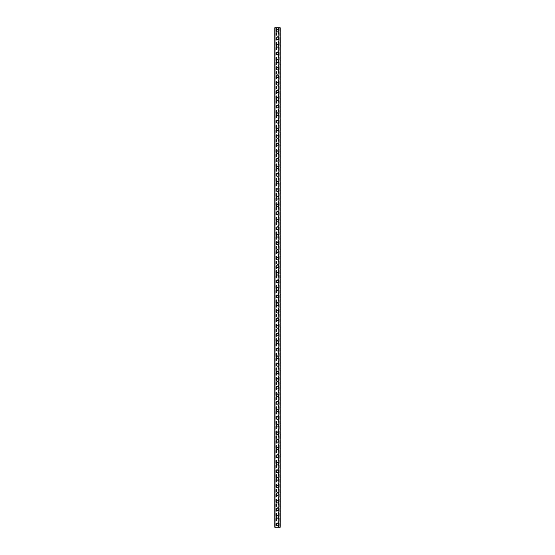 <?xml version="1.0" encoding="UTF-8"?>
<svg xmlns="http://www.w3.org/2000/svg" width="555" height="555" viewBox="0 0 555 555"><rect width="100%" height="100%" fill="white"/><g stroke="black" fill="none" stroke-linecap="round" stroke-linejoin="round"><path stroke-width="0.42" stroke-dasharray="2.77 2.08" d="M278.353 524.399A0.853 0.853 0 0 0 277.5 523.545A0.853 0.853 0 0 0 276.647 524.399A0.853 0.853 0 0 0 277.5 525.259A0.853 0.853 0 0 0 278.353 524.399A0.853 0.853 0 0 0 277.5 523.545A0.853 0.853 0 0 0 276.647 524.399A0.853 0.853 0 0 0 277.5 525.259A0.853 0.853 0 0 0 278.353 524.399M276.168 524.399A1.332 1.332 0 0 1 277.5 523.074A1.332 1.332 0 0 1 278.832 524.399A1.332 1.332 0 0 0 277.5 523.074A1.332 1.332 0 0 0 276.168 524.399A1.332 1.332 0 0 0 277.5 525.731A1.332 1.332 0 0 0 278.832 524.399A1.332 1.332 0 0 0 277.5 523.074A1.332 1.332 0 0 0 276.168 524.399A1.332 1.332 0 0 0 277.5 525.731A1.332 1.332 0 0 0 278.832 524.399A1.332 1.332 0 0 1 277.5 525.731A1.332 1.332 0 0 1 276.168 524.399M278.353 516.802A0.853 0.853 0 0 0 277.5 515.949A0.853 0.853 0 0 0 276.647 516.802A0.853 0.853 0 0 0 277.5 517.655A0.853 0.853 0 0 0 278.353 516.802A0.853 0.853 0 0 0 277.5 515.949A0.853 0.853 0 0 0 276.647 516.802A0.853 0.853 0 0 0 277.5 517.655A0.853 0.853 0 0 0 278.353 516.802M276.168 516.802A1.332 1.332 0 0 1 277.5 515.477A1.332 1.332 0 0 1 278.832 516.802A1.332 1.332 0 0 0 277.5 515.477A1.332 1.332 0 0 0 276.168 516.802A1.332 1.332 0 0 0 277.5 518.134A1.332 1.332 0 0 0 278.832 516.802A1.332 1.332 0 0 0 277.5 515.477A1.332 1.332 0 0 0 276.168 516.802A1.332 1.332 0 0 0 277.5 518.134A1.332 1.332 0 0 0 278.832 516.802A1.332 1.332 0 0 1 277.5 518.134A1.332 1.332 0 0 1 276.168 516.802M278.353 509.206A0.853 0.853 0 0 0 277.5 508.352A0.853 0.853 0 0 0 276.647 509.206A0.853 0.853 0 0 0 277.5 510.059A0.853 0.853 0 0 0 278.353 509.206A0.853 0.853 0 0 0 277.5 508.352A0.853 0.853 0 0 0 276.647 509.206A0.853 0.853 0 0 0 277.5 510.059A0.853 0.853 0 0 0 278.353 509.206M276.168 509.206A1.332 1.332 0 0 1 277.5 507.881A1.332 1.332 0 0 1 278.832 509.206A1.332 1.332 0 0 0 277.5 507.881A1.332 1.332 0 0 0 276.168 509.206A1.332 1.332 0 0 0 277.5 510.538A1.332 1.332 0 0 0 278.832 509.206A1.332 1.332 0 0 0 277.5 507.881A1.332 1.332 0 0 0 276.168 509.206A1.332 1.332 0 0 0 277.5 510.538A1.332 1.332 0 0 0 278.832 509.206A1.332 1.332 0 0 1 277.5 510.538A1.332 1.332 0 0 1 276.168 509.206M278.353 501.609A0.853 0.853 0 0 0 277.5 500.756A0.853 0.853 0 0 0 276.647 501.609A0.853 0.853 0 0 0 277.5 502.462A0.853 0.853 0 0 0 278.353 501.609A0.853 0.853 0 0 0 277.5 500.756A0.853 0.853 0 0 0 276.647 501.609A0.853 0.853 0 0 0 277.5 502.462A0.853 0.853 0 0 0 278.353 501.609M276.168 501.609A1.332 1.332 0 0 1 277.5 500.284A1.332 1.332 0 0 1 278.832 501.609A1.332 1.332 0 0 0 277.5 500.284A1.332 1.332 0 0 0 276.168 501.609A1.332 1.332 0 0 0 277.5 502.941A1.332 1.332 0 0 0 278.832 501.609A1.332 1.332 0 0 0 277.5 500.284A1.332 1.332 0 0 0 276.168 501.609A1.332 1.332 0 0 0 277.5 502.941A1.332 1.332 0 0 0 278.832 501.609A1.332 1.332 0 0 1 277.5 502.941A1.332 1.332 0 0 1 276.168 501.609M278.353 494.012A0.853 0.853 0 0 0 277.5 493.159A0.853 0.853 0 0 0 276.647 494.012A0.853 0.853 0 0 0 277.5 494.866A0.853 0.853 0 0 0 278.353 494.012A0.853 0.853 0 0 0 277.5 493.159A0.853 0.853 0 0 0 276.647 494.012A0.853 0.853 0 0 0 277.5 494.866A0.853 0.853 0 0 0 278.353 494.012M276.168 494.012A1.332 1.332 0 0 1 277.5 492.68A1.332 1.332 0 0 1 278.832 494.012A1.332 1.332 0 0 0 277.5 492.68A1.332 1.332 0 0 0 276.168 494.012A1.332 1.332 0 0 0 277.5 495.344A1.332 1.332 0 0 0 278.832 494.012A1.332 1.332 0 0 0 277.5 492.68A1.332 1.332 0 0 0 276.168 494.012A1.332 1.332 0 0 0 277.5 495.344A1.332 1.332 0 0 0 278.832 494.012A1.332 1.332 0 0 1 277.5 495.344A1.332 1.332 0 0 1 276.168 494.012M278.353 486.416A0.853 0.853 0 0 0 277.5 485.563A0.853 0.853 0 0 0 276.647 486.416A0.853 0.853 0 0 0 277.5 487.269A0.853 0.853 0 0 0 278.353 486.416A0.853 0.853 0 0 0 277.5 485.563A0.853 0.853 0 0 0 276.647 486.416A0.853 0.853 0 0 0 277.5 487.269A0.853 0.853 0 0 0 278.353 486.416M276.168 486.416A1.332 1.332 0 0 1 277.5 485.084A1.332 1.332 0 0 1 278.832 486.416A1.332 1.332 0 0 0 277.5 485.084A1.332 1.332 0 0 0 276.168 486.416A1.332 1.332 0 0 0 277.5 487.748A1.332 1.332 0 0 0 278.832 486.416A1.332 1.332 0 0 0 277.5 485.084A1.332 1.332 0 0 0 276.168 486.416A1.332 1.332 0 0 0 277.5 487.748A1.332 1.332 0 0 0 278.832 486.416A1.332 1.332 0 0 1 277.5 487.748A1.332 1.332 0 0 1 276.168 486.416M278.353 478.819A0.853 0.853 0 0 0 277.5 477.966A0.853 0.853 0 0 0 276.647 478.819A0.853 0.853 0 0 0 277.5 479.673A0.853 0.853 0 0 0 278.353 478.819A0.853 0.853 0 0 0 277.5 477.966A0.853 0.853 0 0 0 276.647 478.819A0.853 0.853 0 0 0 277.5 479.673A0.853 0.853 0 0 0 278.353 478.819M276.168 478.819A1.332 1.332 0 0 1 277.5 477.487A1.332 1.332 0 0 1 278.832 478.819A1.332 1.332 0 0 0 277.5 477.487A1.332 1.332 0 0 0 276.168 478.819A1.332 1.332 0 0 0 277.5 480.151A1.332 1.332 0 0 0 278.832 478.819A1.332 1.332 0 0 0 277.5 477.487A1.332 1.332 0 0 0 276.168 478.819A1.332 1.332 0 0 0 277.5 480.151A1.332 1.332 0 0 0 278.832 478.819A1.332 1.332 0 0 1 277.5 480.151A1.332 1.332 0 0 1 276.168 478.819M278.353 471.223A0.853 0.853 0 0 0 277.5 470.369A0.853 0.853 0 0 0 276.647 471.223A0.853 0.853 0 0 0 277.5 472.076A0.853 0.853 0 0 0 278.353 471.223A0.853 0.853 0 0 0 277.5 470.369A0.853 0.853 0 0 0 276.647 471.223A0.853 0.853 0 0 0 277.5 472.076A0.853 0.853 0 0 0 278.353 471.223M276.168 471.223A1.332 1.332 0 0 1 277.5 469.891A1.332 1.332 0 0 1 278.832 471.223A1.332 1.332 0 0 0 277.5 469.891A1.332 1.332 0 0 0 276.168 471.223A1.332 1.332 0 0 0 277.5 472.555A1.332 1.332 0 0 0 278.832 471.223A1.332 1.332 0 0 0 277.5 469.891A1.332 1.332 0 0 0 276.168 471.223A1.332 1.332 0 0 0 277.5 472.555A1.332 1.332 0 0 0 278.832 471.223A1.332 1.332 0 0 1 277.5 472.555A1.332 1.332 0 0 1 276.168 471.223M278.353 463.626A0.853 0.853 0 0 0 277.5 462.773A0.853 0.853 0 0 0 276.647 463.626A0.853 0.853 0 0 0 277.5 464.479A0.853 0.853 0 0 0 278.353 463.626A0.853 0.853 0 0 0 277.5 462.773A0.853 0.853 0 0 0 276.647 463.626A0.853 0.853 0 0 0 277.5 464.479A0.853 0.853 0 0 0 278.353 463.626M276.168 463.626A1.332 1.332 0 0 1 277.5 462.294A1.332 1.332 0 0 1 278.832 463.626A1.332 1.332 0 0 0 277.5 462.294A1.332 1.332 0 0 0 276.168 463.626A1.332 1.332 0 0 0 277.5 464.958A1.332 1.332 0 0 0 278.832 463.626A1.332 1.332 0 0 0 277.5 462.294A1.332 1.332 0 0 0 276.168 463.626A1.332 1.332 0 0 0 277.5 464.958A1.332 1.332 0 0 0 278.832 463.626A1.332 1.332 0 0 1 277.5 464.958A1.332 1.332 0 0 1 276.168 463.626M278.353 456.03A0.853 0.853 0 0 0 277.5 455.176A0.853 0.853 0 0 0 276.647 456.03A0.853 0.853 0 0 0 277.5 456.883A0.853 0.853 0 0 0 278.353 456.03A0.853 0.853 0 0 0 277.5 455.176A0.853 0.853 0 0 0 276.647 456.03A0.853 0.853 0 0 0 277.5 456.883A0.853 0.853 0 0 0 278.353 456.03M276.168 456.03A1.332 1.332 0 0 1 277.5 454.698A1.332 1.332 0 0 1 278.832 456.03A1.332 1.332 0 0 0 277.5 454.698A1.332 1.332 0 0 0 276.168 456.03A1.332 1.332 0 0 0 277.5 457.355A1.332 1.332 0 0 0 278.832 456.03A1.332 1.332 0 0 0 277.5 454.698A1.332 1.332 0 0 0 276.168 456.03A1.332 1.332 0 0 0 277.5 457.355A1.332 1.332 0 0 0 278.832 456.03A1.332 1.332 0 0 1 277.5 457.355A1.332 1.332 0 0 1 276.168 456.03M278.353 448.433A0.853 0.853 0 0 0 277.5 447.58A0.853 0.853 0 0 0 276.647 448.433A0.853 0.853 0 0 0 277.5 449.286A0.853 0.853 0 0 0 278.353 448.433A0.853 0.853 0 0 0 277.5 447.58A0.853 0.853 0 0 0 276.647 448.433A0.853 0.853 0 0 0 277.5 449.286A0.853 0.853 0 0 0 278.353 448.433M276.168 448.433A1.332 1.332 0 0 1 277.5 447.101A1.332 1.332 0 0 1 278.832 448.433A1.332 1.332 0 0 0 277.5 447.101A1.332 1.332 0 0 0 276.168 448.433A1.332 1.332 0 0 0 277.5 449.758A1.332 1.332 0 0 0 278.832 448.433A1.332 1.332 0 0 0 277.5 447.101A1.332 1.332 0 0 0 276.168 448.433A1.332 1.332 0 0 0 277.5 449.758A1.332 1.332 0 0 0 278.832 448.433A1.332 1.332 0 0 1 277.5 449.758A1.332 1.332 0 0 1 276.168 448.433M278.353 440.837A0.853 0.853 0 0 0 277.5 439.983A0.853 0.853 0 0 0 276.647 440.837A0.853 0.853 0 0 0 277.5 441.69A0.853 0.853 0 0 0 278.353 440.837A0.853 0.853 0 0 0 277.5 439.983A0.853 0.853 0 0 0 276.647 440.837A0.853 0.853 0 0 0 277.5 441.69A0.853 0.853 0 0 0 278.353 440.837M276.168 440.837A1.332 1.332 0 0 1 277.5 439.504A1.332 1.332 0 0 1 278.832 440.837A1.332 1.332 0 0 0 277.5 439.504A1.332 1.332 0 0 0 276.168 440.837A1.332 1.332 0 0 0 277.5 442.162A1.332 1.332 0 0 0 278.832 440.837A1.332 1.332 0 0 0 277.5 439.504A1.332 1.332 0 0 0 276.168 440.837A1.332 1.332 0 0 0 277.5 442.162A1.332 1.332 0 0 0 278.832 440.837A1.332 1.332 0 0 1 277.5 442.162A1.332 1.332 0 0 1 276.168 440.837M278.353 433.24A0.853 0.853 0 0 0 277.5 432.38A0.853 0.853 0 0 0 276.647 433.24A0.853 0.853 0 0 0 277.5 434.093A0.853 0.853 0 0 0 278.353 433.24A0.853 0.853 0 0 0 277.5 432.38A0.853 0.853 0 0 0 276.647 433.24A0.853 0.853 0 0 0 277.5 434.093A0.853 0.853 0 0 0 278.353 433.24M276.168 433.24A1.332 1.332 0 0 1 277.5 431.908A1.332 1.332 0 0 1 278.832 433.24A1.332 1.332 0 0 0 277.5 431.908A1.332 1.332 0 0 0 276.168 433.24A1.332 1.332 0 0 0 277.5 434.565A1.332 1.332 0 0 0 278.832 433.24A1.332 1.332 0 0 0 277.5 431.908A1.332 1.332 0 0 0 276.168 433.24A1.332 1.332 0 0 0 277.5 434.565A1.332 1.332 0 0 0 278.832 433.24A1.332 1.332 0 0 1 277.5 434.565A1.332 1.332 0 0 1 276.168 433.24M278.353 425.643A0.853 0.853 0 0 0 277.5 424.783A0.853 0.853 0 0 0 276.647 425.643A0.853 0.853 0 0 0 277.5 426.497A0.853 0.853 0 0 0 278.353 425.643A0.853 0.853 0 0 0 277.5 424.783A0.853 0.853 0 0 0 276.647 425.643A0.853 0.853 0 0 0 277.5 426.497A0.853 0.853 0 0 0 278.353 425.643M276.168 425.643A1.332 1.332 0 0 1 277.5 424.311A1.332 1.332 0 0 1 278.832 425.643A1.332 1.332 0 0 0 277.5 424.311A1.332 1.332 0 0 0 276.168 425.643A1.332 1.332 0 0 0 277.5 426.968A1.332 1.332 0 0 0 278.832 425.643A1.332 1.332 0 0 0 277.5 424.311A1.332 1.332 0 0 0 276.168 425.643A1.332 1.332 0 0 0 277.5 426.968A1.332 1.332 0 0 0 278.832 425.643A1.332 1.332 0 0 1 277.5 426.968A1.332 1.332 0 0 1 276.168 425.643M278.353 418.047A0.853 0.853 0 0 0 277.5 417.187A0.853 0.853 0 0 0 276.647 418.047A0.853 0.853 0 0 0 277.5 418.9A0.853 0.853 0 0 0 278.353 418.047A0.853 0.853 0 0 0 277.5 417.187A0.853 0.853 0 0 0 276.647 418.047A0.853 0.853 0 0 0 277.5 418.9A0.853 0.853 0 0 0 278.353 418.047M276.168 418.047A1.332 1.332 0 0 1 277.5 416.715A1.332 1.332 0 0 1 278.832 418.047A1.332 1.332 0 0 0 277.5 416.715A1.332 1.332 0 0 0 276.168 418.047A1.332 1.332 0 0 0 277.5 419.372A1.332 1.332 0 0 0 278.832 418.047A1.332 1.332 0 0 0 277.5 416.715A1.332 1.332 0 0 0 276.168 418.047A1.332 1.332 0 0 0 277.5 419.372A1.332 1.332 0 0 0 278.832 418.047A1.332 1.332 0 0 1 277.5 419.372A1.332 1.332 0 0 1 276.168 418.047M278.353 410.443A0.853 0.853 0 0 0 277.5 409.59A0.853 0.853 0 0 0 276.647 410.443A0.853 0.853 0 0 0 277.5 411.304A0.853 0.853 0 0 0 278.353 410.443A0.853 0.853 0 0 0 277.5 409.59A0.853 0.853 0 0 0 276.647 410.443A0.853 0.853 0 0 0 277.5 411.304A0.853 0.853 0 0 0 278.353 410.443M276.168 410.443A1.332 1.332 0 0 1 277.5 409.118A1.332 1.332 0 0 1 278.832 410.443A1.332 1.332 0 0 0 277.5 409.118A1.332 1.332 0 0 0 276.168 410.443A1.332 1.332 0 0 0 277.5 411.775A1.332 1.332 0 0 0 278.832 410.443A1.332 1.332 0 0 0 277.5 409.118A1.332 1.332 0 0 0 276.168 410.443A1.332 1.332 0 0 0 277.5 411.775A1.332 1.332 0 0 0 278.832 410.443A1.332 1.332 0 0 1 277.5 411.775A1.332 1.332 0 0 1 276.168 410.443M278.353 402.847A0.853 0.853 0 0 0 277.5 401.993A0.853 0.853 0 0 0 276.647 402.847A0.853 0.853 0 0 0 277.5 403.707A0.853 0.853 0 0 0 278.353 402.847A0.853 0.853 0 0 0 277.5 401.993A0.853 0.853 0 0 0 276.647 402.847A0.853 0.853 0 0 0 277.5 403.707A0.853 0.853 0 0 0 278.353 402.847M276.168 402.847A1.332 1.332 0 0 1 277.5 401.522A1.332 1.332 0 0 1 278.832 402.847A1.332 1.332 0 0 0 277.5 401.522A1.332 1.332 0 0 0 276.168 402.847A1.332 1.332 0 0 0 277.5 404.179A1.332 1.332 0 0 0 278.832 402.847A1.332 1.332 0 0 0 277.5 401.522A1.332 1.332 0 0 0 276.168 402.847A1.332 1.332 0 0 0 277.5 404.179A1.332 1.332 0 0 0 278.832 402.847A1.332 1.332 0 0 1 277.5 404.179A1.332 1.332 0 0 1 276.168 402.847M278.353 395.25A0.853 0.853 0 0 0 277.5 394.397A0.853 0.853 0 0 0 276.647 395.25A0.853 0.853 0 0 0 277.5 396.11A0.853 0.853 0 0 0 278.353 395.25A0.853 0.853 0 0 0 277.5 394.397A0.853 0.853 0 0 0 276.647 395.25A0.853 0.853 0 0 0 277.5 396.11A0.853 0.853 0 0 0 278.353 395.25M276.168 395.25A1.332 1.332 0 0 1 277.5 393.925A1.332 1.332 0 0 1 278.832 395.25A1.332 1.332 0 0 0 277.5 393.925A1.332 1.332 0 0 0 276.168 395.25A1.332 1.332 0 0 0 277.5 396.582A1.332 1.332 0 0 0 278.832 395.25A1.332 1.332 0 0 0 277.5 393.925A1.332 1.332 0 0 0 276.168 395.25A1.332 1.332 0 0 0 277.5 396.582A1.332 1.332 0 0 0 278.832 395.25A1.332 1.332 0 0 1 277.5 396.582A1.332 1.332 0 0 1 276.168 395.25M278.353 387.654A0.853 0.853 0 0 0 277.5 386.8A0.853 0.853 0 0 0 276.647 387.654A0.853 0.853 0 0 0 277.5 388.514A0.853 0.853 0 0 0 278.353 387.654A0.853 0.853 0 0 0 277.5 386.8A0.853 0.853 0 0 0 276.647 387.654A0.853 0.853 0 0 0 277.5 388.514A0.853 0.853 0 0 0 278.353 387.654M276.168 387.654A1.332 1.332 0 0 1 277.5 386.329A1.332 1.332 0 0 1 278.832 387.654A1.332 1.332 0 0 0 277.5 386.329A1.332 1.332 0 0 0 276.168 387.654A1.332 1.332 0 0 0 277.5 388.986A1.332 1.332 0 0 0 278.832 387.654A1.332 1.332 0 0 0 277.5 386.329A1.332 1.332 0 0 0 276.168 387.654A1.332 1.332 0 0 0 277.5 388.986A1.332 1.332 0 0 0 278.832 387.654A1.332 1.332 0 0 1 277.5 388.986A1.332 1.332 0 0 1 276.168 387.654M278.353 380.057A0.853 0.853 0 0 0 277.5 379.204A0.853 0.853 0 0 0 276.647 380.057A0.853 0.853 0 0 0 277.5 380.91A0.853 0.853 0 0 0 278.353 380.057A0.853 0.853 0 0 0 277.5 379.204A0.853 0.853 0 0 0 276.647 380.057A0.853 0.853 0 0 0 277.5 380.91A0.853 0.853 0 0 0 278.353 380.057M276.168 380.057A1.332 1.332 0 0 1 277.5 378.732A1.332 1.332 0 0 1 278.832 380.057A1.332 1.332 0 0 0 277.5 378.732A1.332 1.332 0 0 0 276.168 380.057A1.332 1.332 0 0 0 277.5 381.389A1.332 1.332 0 0 0 278.832 380.057A1.332 1.332 0 0 0 277.5 378.732A1.332 1.332 0 0 0 276.168 380.057A1.332 1.332 0 0 0 277.5 381.389A1.332 1.332 0 0 0 278.832 380.057A1.332 1.332 0 0 1 277.5 381.389A1.332 1.332 0 0 1 276.168 380.057M278.353 372.46A0.853 0.853 0 0 0 277.5 371.607A0.853 0.853 0 0 0 276.647 372.46A0.853 0.853 0 0 0 277.5 373.314A0.853 0.853 0 0 0 278.353 372.46A0.853 0.853 0 0 0 277.5 371.607A0.853 0.853 0 0 0 276.647 372.46A0.853 0.853 0 0 0 277.5 373.314A0.853 0.853 0 0 0 278.353 372.46M276.168 372.46A1.332 1.332 0 0 1 277.5 371.135A1.332 1.332 0 0 1 278.832 372.46A1.332 1.332 0 0 0 277.5 371.135A1.332 1.332 0 0 0 276.168 372.46A1.332 1.332 0 0 0 277.5 373.792A1.332 1.332 0 0 0 278.832 372.46A1.332 1.332 0 0 0 277.5 371.135A1.332 1.332 0 0 0 276.168 372.46A1.332 1.332 0 0 0 277.5 373.792A1.332 1.332 0 0 0 278.832 372.46A1.332 1.332 0 0 1 277.5 373.792A1.332 1.332 0 0 1 276.168 372.46M278.353 364.864A0.853 0.853 0 0 0 277.5 364.011A0.853 0.853 0 0 0 276.647 364.864A0.853 0.853 0 0 0 277.5 365.717A0.853 0.853 0 0 0 278.353 364.864A0.853 0.853 0 0 0 277.5 364.011A0.853 0.853 0 0 0 276.647 364.864A0.853 0.853 0 0 0 277.5 365.717A0.853 0.853 0 0 0 278.353 364.864M276.168 364.864A1.332 1.332 0 0 1 277.5 363.539A1.332 1.332 0 0 1 278.832 364.864A1.332 1.332 0 0 0 277.5 363.539A1.332 1.332 0 0 0 276.168 364.864A1.332 1.332 0 0 0 277.5 366.196A1.332 1.332 0 0 0 278.832 364.864A1.332 1.332 0 0 0 277.5 363.539A1.332 1.332 0 0 0 276.168 364.864A1.332 1.332 0 0 0 277.5 366.196A1.332 1.332 0 0 0 278.832 364.864A1.332 1.332 0 0 1 277.5 366.196A1.332 1.332 0 0 1 276.168 364.864M278.353 357.267A0.853 0.853 0 0 0 277.5 356.414A0.853 0.853 0 0 0 276.647 357.267A0.853 0.853 0 0 0 277.5 358.121A0.853 0.853 0 0 0 278.353 357.267A0.853 0.853 0 0 0 277.5 356.414A0.853 0.853 0 0 0 276.647 357.267A0.853 0.853 0 0 0 277.5 358.121A0.853 0.853 0 0 0 278.353 357.267M276.168 357.267A1.332 1.332 0 0 1 277.5 355.935A1.332 1.332 0 0 1 278.832 357.267A1.332 1.332 0 0 0 277.5 355.935A1.332 1.332 0 0 0 276.168 357.267A1.332 1.332 0 0 0 277.5 358.599A1.332 1.332 0 0 0 278.832 357.267A1.332 1.332 0 0 0 277.5 355.935A1.332 1.332 0 0 0 276.168 357.267A1.332 1.332 0 0 0 277.5 358.599A1.332 1.332 0 0 0 278.832 357.267A1.332 1.332 0 0 1 277.5 358.599A1.332 1.332 0 0 1 276.168 357.267M278.353 349.671A0.853 0.853 0 0 0 277.5 348.817A0.853 0.853 0 0 0 276.647 349.671A0.853 0.853 0 0 0 277.5 350.524A0.853 0.853 0 0 0 278.353 349.671A0.853 0.853 0 0 0 277.5 348.817A0.853 0.853 0 0 0 276.647 349.671A0.853 0.853 0 0 0 277.5 350.524A0.853 0.853 0 0 0 278.353 349.671M276.168 349.671A1.332 1.332 0 0 1 277.5 348.339A1.332 1.332 0 0 1 278.832 349.671A1.332 1.332 0 0 0 277.5 348.339A1.332 1.332 0 0 0 276.168 349.671A1.332 1.332 0 0 0 277.5 351.003A1.332 1.332 0 0 0 278.832 349.671A1.332 1.332 0 0 0 277.5 348.339A1.332 1.332 0 0 0 276.168 349.671A1.332 1.332 0 0 0 277.5 351.003A1.332 1.332 0 0 0 278.832 349.671A1.332 1.332 0 0 1 277.5 351.003A1.332 1.332 0 0 1 276.168 349.671M278.353 342.074A0.853 0.853 0 0 0 277.5 341.221A0.853 0.853 0 0 0 276.647 342.074A0.853 0.853 0 0 0 277.5 342.928A0.853 0.853 0 0 0 278.353 342.074A0.853 0.853 0 0 0 277.5 341.221A0.853 0.853 0 0 0 276.647 342.074A0.853 0.853 0 0 0 277.5 342.928A0.853 0.853 0 0 0 278.353 342.074M276.168 342.074A1.332 1.332 0 0 1 277.5 340.742A1.332 1.332 0 0 1 278.832 342.074A1.332 1.332 0 0 0 277.5 340.742A1.332 1.332 0 0 0 276.168 342.074A1.332 1.332 0 0 0 277.5 343.406A1.332 1.332 0 0 0 278.832 342.074A1.332 1.332 0 0 0 277.5 340.742A1.332 1.332 0 0 0 276.168 342.074A1.332 1.332 0 0 0 277.5 343.406A1.332 1.332 0 0 0 278.832 342.074A1.332 1.332 0 0 1 277.5 343.406A1.332 1.332 0 0 1 276.168 342.074M278.353 334.478A0.853 0.853 0 0 0 277.5 333.624A0.853 0.853 0 0 0 276.647 334.478A0.853 0.853 0 0 0 277.5 335.331A0.853 0.853 0 0 0 278.353 334.478A0.853 0.853 0 0 0 277.5 333.624A0.853 0.853 0 0 0 276.647 334.478A0.853 0.853 0 0 0 277.5 335.331A0.853 0.853 0 0 0 278.353 334.478M276.168 334.478A1.332 1.332 0 0 1 277.5 333.146A1.332 1.332 0 0 1 278.832 334.478A1.332 1.332 0 0 0 277.5 333.146A1.332 1.332 0 0 0 276.168 334.478A1.332 1.332 0 0 0 277.5 335.81A1.332 1.332 0 0 0 278.832 334.478A1.332 1.332 0 0 0 277.5 333.146A1.332 1.332 0 0 0 276.168 334.478A1.332 1.332 0 0 0 277.5 335.81A1.332 1.332 0 0 0 278.832 334.478A1.332 1.332 0 0 1 277.5 335.81A1.332 1.332 0 0 1 276.168 334.478M278.353 326.881A0.853 0.853 0 0 0 277.5 326.028A0.853 0.853 0 0 0 276.647 326.881A0.853 0.853 0 0 0 277.5 327.734A0.853 0.853 0 0 0 278.353 326.881A0.853 0.853 0 0 0 277.5 326.028A0.853 0.853 0 0 0 276.647 326.881A0.853 0.853 0 0 0 277.5 327.734A0.853 0.853 0 0 0 278.353 326.881M276.168 326.881A1.332 1.332 0 0 1 277.5 325.549A1.332 1.332 0 0 1 278.832 326.881A1.332 1.332 0 0 0 277.5 325.549A1.332 1.332 0 0 0 276.168 326.881A1.332 1.332 0 0 0 277.5 328.213A1.332 1.332 0 0 0 278.832 326.881A1.332 1.332 0 0 0 277.5 325.549A1.332 1.332 0 0 0 276.168 326.881A1.332 1.332 0 0 0 277.5 328.213A1.332 1.332 0 0 0 278.832 326.881A1.332 1.332 0 0 1 277.5 328.213A1.332 1.332 0 0 1 276.168 326.881M278.353 319.285A0.853 0.853 0 0 0 277.5 318.431A0.853 0.853 0 0 0 276.647 319.285A0.853 0.853 0 0 0 277.5 320.138A0.853 0.853 0 0 0 278.353 319.285A0.853 0.853 0 0 0 277.5 318.431A0.853 0.853 0 0 0 276.647 319.285A0.853 0.853 0 0 0 277.5 320.138A0.853 0.853 0 0 0 278.353 319.285M276.168 319.285A1.332 1.332 0 0 1 277.5 317.953A1.332 1.332 0 0 1 278.832 319.285A1.332 1.332 0 0 0 277.5 317.953A1.332 1.332 0 0 0 276.168 319.285A1.332 1.332 0 0 0 277.5 320.61A1.332 1.332 0 0 0 278.832 319.285A1.332 1.332 0 0 0 277.5 317.953A1.332 1.332 0 0 0 276.168 319.285A1.332 1.332 0 0 0 277.5 320.61A1.332 1.332 0 0 0 278.832 319.285A1.332 1.332 0 0 1 277.5 320.61A1.332 1.332 0 0 1 276.168 319.285M278.353 311.688A0.853 0.853 0 0 0 277.5 310.835A0.853 0.853 0 0 0 276.647 311.688A0.853 0.853 0 0 0 277.5 312.541A0.853 0.853 0 0 0 278.353 311.688A0.853 0.853 0 0 0 277.5 310.835A0.853 0.853 0 0 0 276.647 311.688A0.853 0.853 0 0 0 277.5 312.541A0.853 0.853 0 0 0 278.353 311.688M276.168 311.688A1.332 1.332 0 0 1 277.5 310.356A1.332 1.332 0 0 1 278.832 311.688A1.332 1.332 0 0 0 277.5 310.356A1.332 1.332 0 0 0 276.168 311.688A1.332 1.332 0 0 0 277.5 313.013A1.332 1.332 0 0 0 278.832 311.688A1.332 1.332 0 0 0 277.5 310.356A1.332 1.332 0 0 0 276.168 311.688A1.332 1.332 0 0 0 277.5 313.013A1.332 1.332 0 0 0 278.832 311.688A1.332 1.332 0 0 1 277.5 313.013A1.332 1.332 0 0 1 276.168 311.688M278.353 304.091A0.853 0.853 0 0 0 277.5 303.238A0.853 0.853 0 0 0 276.647 304.091A0.853 0.853 0 0 0 277.5 304.945A0.853 0.853 0 0 0 278.353 304.091A0.853 0.853 0 0 0 277.5 303.238A0.853 0.853 0 0 0 276.647 304.091A0.853 0.853 0 0 0 277.5 304.945A0.853 0.853 0 0 0 278.353 304.091M276.168 304.091A1.332 1.332 0 0 1 277.5 302.759A1.332 1.332 0 0 1 278.832 304.091A1.332 1.332 0 0 0 277.5 302.759A1.332 1.332 0 0 0 276.168 304.091A1.332 1.332 0 0 0 277.5 305.416A1.332 1.332 0 0 0 278.832 304.091A1.332 1.332 0 0 0 277.5 302.759A1.332 1.332 0 0 0 276.168 304.091A1.332 1.332 0 0 0 277.5 305.416A1.332 1.332 0 0 0 278.832 304.091A1.332 1.332 0 0 1 277.5 305.416A1.332 1.332 0 0 1 276.168 304.091M278.353 296.495A0.853 0.853 0 0 0 277.5 295.635A0.853 0.853 0 0 0 276.647 296.495A0.853 0.853 0 0 0 277.5 297.348A0.853 0.853 0 0 0 278.353 296.495A0.853 0.853 0 0 0 277.5 295.635A0.853 0.853 0 0 0 276.647 296.495A0.853 0.853 0 0 0 277.5 297.348A0.853 0.853 0 0 0 278.353 296.495M276.168 296.495A1.332 1.332 0 0 1 277.5 295.163A1.332 1.332 0 0 1 278.832 296.495A1.332 1.332 0 0 0 277.5 295.163A1.332 1.332 0 0 0 276.168 296.495A1.332 1.332 0 0 0 277.5 297.82A1.332 1.332 0 0 0 278.832 296.495A1.332 1.332 0 0 0 277.5 295.163A1.332 1.332 0 0 0 276.168 296.495A1.332 1.332 0 0 0 277.5 297.82A1.332 1.332 0 0 0 278.832 296.495A1.332 1.332 0 0 1 277.5 297.82A1.332 1.332 0 0 1 276.168 296.495M278.353 288.898A0.853 0.853 0 0 0 277.5 288.038A0.853 0.853 0 0 0 276.647 288.898A0.853 0.853 0 0 0 277.5 289.752A0.853 0.853 0 0 0 278.353 288.898A0.853 0.853 0 0 0 277.5 288.038A0.853 0.853 0 0 0 276.647 288.898A0.853 0.853 0 0 0 277.5 289.752A0.853 0.853 0 0 0 278.353 288.898M276.168 288.898A1.332 1.332 0 0 1 277.5 287.566A1.332 1.332 0 0 1 278.832 288.898A1.332 1.332 0 0 0 277.5 287.566A1.332 1.332 0 0 0 276.168 288.898A1.332 1.332 0 0 0 277.5 290.223A1.332 1.332 0 0 0 278.832 288.898A1.332 1.332 0 0 0 277.5 287.566A1.332 1.332 0 0 0 276.168 288.898A1.332 1.332 0 0 0 277.5 290.223A1.332 1.332 0 0 0 278.832 288.898A1.332 1.332 0 0 1 277.5 290.223A1.332 1.332 0 0 1 276.168 288.898M278.353 281.302A0.853 0.853 0 0 0 277.5 280.442A0.853 0.853 0 0 0 276.647 281.302A0.853 0.853 0 0 0 277.5 282.155A0.853 0.853 0 0 0 278.353 281.302A0.853 0.853 0 0 0 277.5 280.442A0.853 0.853 0 0 0 276.647 281.302A0.853 0.853 0 0 0 277.5 282.155A0.853 0.853 0 0 0 278.353 281.302M276.168 281.302A1.332 1.332 0 0 1 277.5 279.97A1.332 1.332 0 0 1 278.832 281.302A1.332 1.332 0 0 0 277.5 279.97A1.332 1.332 0 0 0 276.168 281.302A1.332 1.332 0 0 0 277.5 282.627A1.332 1.332 0 0 0 278.832 281.302A1.332 1.332 0 0 0 277.5 279.97A1.332 1.332 0 0 0 276.168 281.302A1.332 1.332 0 0 0 277.5 282.627A1.332 1.332 0 0 0 278.832 281.302A1.332 1.332 0 0 1 277.5 282.627A1.332 1.332 0 0 1 276.168 281.302M278.353 273.698A0.853 0.853 0 0 0 277.5 272.845A0.853 0.853 0 0 0 276.647 273.698A0.853 0.853 0 0 0 277.5 274.558A0.853 0.853 0 0 0 278.353 273.698A0.853 0.853 0 0 0 277.5 272.845A0.853 0.853 0 0 0 276.647 273.698A0.853 0.853 0 0 0 277.5 274.558A0.853 0.853 0 0 0 278.353 273.698M276.168 273.698A1.332 1.332 0 0 1 277.5 272.373A1.332 1.332 0 0 1 278.832 273.698A1.332 1.332 0 0 0 277.5 272.373A1.332 1.332 0 0 0 276.168 273.698A1.332 1.332 0 0 0 277.5 275.03A1.332 1.332 0 0 0 278.832 273.698A1.332 1.332 0 0 0 277.5 272.373A1.332 1.332 0 0 0 276.168 273.698A1.332 1.332 0 0 0 277.5 275.03A1.332 1.332 0 0 0 278.832 273.698A1.332 1.332 0 0 1 277.5 275.03A1.332 1.332 0 0 1 276.168 273.698M278.353 266.102A0.853 0.853 0 0 0 277.5 265.248A0.853 0.853 0 0 0 276.647 266.102A0.853 0.853 0 0 0 277.5 266.962A0.853 0.853 0 0 0 278.353 266.102A0.853 0.853 0 0 0 277.5 265.248A0.853 0.853 0 0 0 276.647 266.102A0.853 0.853 0 0 0 277.5 266.962A0.853 0.853 0 0 0 278.353 266.102M276.168 266.102A1.332 1.332 0 0 1 277.5 264.777A1.332 1.332 0 0 1 278.832 266.102A1.332 1.332 0 0 0 277.5 264.777A1.332 1.332 0 0 0 276.168 266.102A1.332 1.332 0 0 0 277.5 267.434A1.332 1.332 0 0 0 278.832 266.102A1.332 1.332 0 0 0 277.5 264.777A1.332 1.332 0 0 0 276.168 266.102A1.332 1.332 0 0 0 277.5 267.434A1.332 1.332 0 0 0 278.832 266.102A1.332 1.332 0 0 1 277.5 267.434A1.332 1.332 0 0 1 276.168 266.102M278.353 258.505A0.853 0.853 0 0 0 277.5 257.652A0.853 0.853 0 0 0 276.647 258.505A0.853 0.853 0 0 0 277.5 259.365A0.853 0.853 0 0 0 278.353 258.505A0.853 0.853 0 0 0 277.5 257.652A0.853 0.853 0 0 0 276.647 258.505A0.853 0.853 0 0 0 277.5 259.365A0.853 0.853 0 0 0 278.353 258.505M276.168 258.505A1.332 1.332 0 0 1 277.5 257.18A1.332 1.332 0 0 1 278.832 258.505A1.332 1.332 0 0 0 277.5 257.18A1.332 1.332 0 0 0 276.168 258.505A1.332 1.332 0 0 0 277.5 259.837A1.332 1.332 0 0 0 278.832 258.505A1.332 1.332 0 0 0 277.5 257.18A1.332 1.332 0 0 0 276.168 258.505A1.332 1.332 0 0 0 277.5 259.837A1.332 1.332 0 0 0 278.832 258.505A1.332 1.332 0 0 1 277.5 259.837A1.332 1.332 0 0 1 276.168 258.505M278.353 250.909A0.853 0.853 0 0 0 277.5 250.055A0.853 0.853 0 0 0 276.647 250.909A0.853 0.853 0 0 0 277.5 251.762A0.853 0.853 0 0 0 278.353 250.909A0.853 0.853 0 0 0 277.5 250.055A0.853 0.853 0 0 0 276.647 250.909A0.853 0.853 0 0 0 277.5 251.762A0.853 0.853 0 0 0 278.353 250.909M276.168 250.909A1.332 1.332 0 0 1 277.5 249.583A1.332 1.332 0 0 1 278.832 250.909A1.332 1.332 0 0 0 277.5 249.583A1.332 1.332 0 0 0 276.168 250.909A1.332 1.332 0 0 0 277.5 252.241A1.332 1.332 0 0 0 278.832 250.909A1.332 1.332 0 0 0 277.5 249.583A1.332 1.332 0 0 0 276.168 250.909A1.332 1.332 0 0 0 277.5 252.241A1.332 1.332 0 0 0 278.832 250.909A1.332 1.332 0 0 1 277.5 252.241A1.332 1.332 0 0 1 276.168 250.909M278.353 243.312A0.853 0.853 0 0 0 277.5 242.459A0.853 0.853 0 0 0 276.647 243.312A0.853 0.853 0 0 0 277.5 244.165A0.853 0.853 0 0 0 278.353 243.312A0.853 0.853 0 0 0 277.5 242.459A0.853 0.853 0 0 0 276.647 243.312A0.853 0.853 0 0 0 277.5 244.165A0.853 0.853 0 0 0 278.353 243.312M276.168 243.312A1.332 1.332 0 0 1 277.5 241.987A1.332 1.332 0 0 1 278.832 243.312A1.332 1.332 0 0 0 277.5 241.987A1.332 1.332 0 0 0 276.168 243.312A1.332 1.332 0 0 0 277.5 244.644A1.332 1.332 0 0 0 278.832 243.312A1.332 1.332 0 0 0 277.5 241.987A1.332 1.332 0 0 0 276.168 243.312A1.332 1.332 0 0 0 277.5 244.644A1.332 1.332 0 0 0 278.832 243.312A1.332 1.332 0 0 1 277.5 244.644A1.332 1.332 0 0 1 276.168 243.312M278.353 235.715A0.853 0.853 0 0 0 277.5 234.862A0.853 0.853 0 0 0 276.647 235.715A0.853 0.853 0 0 0 277.5 236.569A0.853 0.853 0 0 0 278.353 235.715A0.853 0.853 0 0 0 277.5 234.862A0.853 0.853 0 0 0 276.647 235.715A0.853 0.853 0 0 0 277.5 236.569A0.853 0.853 0 0 0 278.353 235.715M276.168 235.715A1.332 1.332 0 0 1 277.5 234.39A1.332 1.332 0 0 1 278.832 235.715A1.332 1.332 0 0 0 277.5 234.39A1.332 1.332 0 0 0 276.168 235.715A1.332 1.332 0 0 0 277.5 237.047A1.332 1.332 0 0 0 278.832 235.715A1.332 1.332 0 0 0 277.5 234.39A1.332 1.332 0 0 0 276.168 235.715A1.332 1.332 0 0 0 277.5 237.047A1.332 1.332 0 0 0 278.832 235.715A1.332 1.332 0 0 1 277.5 237.047A1.332 1.332 0 0 1 276.168 235.715M278.353 228.119A0.853 0.853 0 0 0 277.5 227.266A0.853 0.853 0 0 0 276.647 228.119A0.853 0.853 0 0 0 277.5 228.972A0.853 0.853 0 0 0 278.353 228.119A0.853 0.853 0 0 0 277.5 227.266A0.853 0.853 0 0 0 276.647 228.119A0.853 0.853 0 0 0 277.5 228.972A0.853 0.853 0 0 0 278.353 228.119M276.168 228.119A1.332 1.332 0 0 1 277.5 226.787A1.332 1.332 0 0 1 278.832 228.119A1.332 1.332 0 0 0 277.5 226.787A1.332 1.332 0 0 0 276.168 228.119A1.332 1.332 0 0 0 277.5 229.451A1.332 1.332 0 0 0 278.832 228.119A1.332 1.332 0 0 0 277.5 226.787A1.332 1.332 0 0 0 276.168 228.119A1.332 1.332 0 0 0 277.5 229.451A1.332 1.332 0 0 0 278.832 228.119A1.332 1.332 0 0 1 277.5 229.451A1.332 1.332 0 0 1 276.168 228.119M278.353 220.522A0.853 0.853 0 0 0 277.5 219.669A0.853 0.853 0 0 0 276.647 220.522A0.853 0.853 0 0 0 277.5 221.376A0.853 0.853 0 0 0 278.353 220.522A0.853 0.853 0 0 0 277.5 219.669A0.853 0.853 0 0 0 276.647 220.522A0.853 0.853 0 0 0 277.5 221.376A0.853 0.853 0 0 0 278.353 220.522M276.168 220.522A1.332 1.332 0 0 1 277.5 219.19A1.332 1.332 0 0 1 278.832 220.522A1.332 1.332 0 0 0 277.5 219.19A1.332 1.332 0 0 0 276.168 220.522A1.332 1.332 0 0 0 277.5 221.854A1.332 1.332 0 0 0 278.832 220.522A1.332 1.332 0 0 0 277.5 219.19A1.332 1.332 0 0 0 276.168 220.522A1.332 1.332 0 0 0 277.5 221.854A1.332 1.332 0 0 0 278.832 220.522A1.332 1.332 0 0 1 277.5 221.854A1.332 1.332 0 0 1 276.168 220.522M278.353 212.926A0.853 0.853 0 0 0 277.5 212.072A0.853 0.853 0 0 0 276.647 212.926A0.853 0.853 0 0 0 277.5 213.779A0.853 0.853 0 0 0 278.353 212.926A0.853 0.853 0 0 0 277.5 212.072A0.853 0.853 0 0 0 276.647 212.926A0.853 0.853 0 0 0 277.5 213.779A0.853 0.853 0 0 0 278.353 212.926M276.168 212.926A1.332 1.332 0 0 1 277.5 211.594A1.332 1.332 0 0 1 278.832 212.926A1.332 1.332 0 0 0 277.5 211.594A1.332 1.332 0 0 0 276.168 212.926A1.332 1.332 0 0 0 277.5 214.258A1.332 1.332 0 0 0 278.832 212.926A1.332 1.332 0 0 0 277.5 211.594A1.332 1.332 0 0 0 276.168 212.926A1.332 1.332 0 0 0 277.5 214.258A1.332 1.332 0 0 0 278.832 212.926A1.332 1.332 0 0 1 277.5 214.258A1.332 1.332 0 0 1 276.168 212.926M278.353 205.329A0.853 0.853 0 0 0 277.5 204.476A0.853 0.853 0 0 0 276.647 205.329A0.853 0.853 0 0 0 277.5 206.182A0.853 0.853 0 0 0 278.353 205.329A0.853 0.853 0 0 0 277.5 204.476A0.853 0.853 0 0 0 276.647 205.329A0.853 0.853 0 0 0 277.5 206.182A0.853 0.853 0 0 0 278.353 205.329M276.168 205.329A1.332 1.332 0 0 1 277.5 203.997A1.332 1.332 0 0 1 278.832 205.329A1.332 1.332 0 0 0 277.5 203.997A1.332 1.332 0 0 0 276.168 205.329A1.332 1.332 0 0 0 277.5 206.661A1.332 1.332 0 0 0 278.832 205.329A1.332 1.332 0 0 0 277.5 203.997A1.332 1.332 0 0 0 276.168 205.329A1.332 1.332 0 0 0 277.5 206.661A1.332 1.332 0 0 0 278.832 205.329A1.332 1.332 0 0 1 277.5 206.661A1.332 1.332 0 0 1 276.168 205.329M278.353 197.733A0.853 0.853 0 0 0 277.5 196.879A0.853 0.853 0 0 0 276.647 197.733A0.853 0.853 0 0 0 277.5 198.586A0.853 0.853 0 0 0 278.353 197.733A0.853 0.853 0 0 0 277.5 196.879A0.853 0.853 0 0 0 276.647 197.733A0.853 0.853 0 0 0 277.5 198.586A0.853 0.853 0 0 0 278.353 197.733M276.168 197.733A1.332 1.332 0 0 1 277.5 196.401A1.332 1.332 0 0 1 278.832 197.733A1.332 1.332 0 0 0 277.5 196.401A1.332 1.332 0 0 0 276.168 197.733A1.332 1.332 0 0 0 277.5 199.065A1.332 1.332 0 0 0 278.832 197.733A1.332 1.332 0 0 0 277.5 196.401A1.332 1.332 0 0 0 276.168 197.733A1.332 1.332 0 0 0 277.5 199.065A1.332 1.332 0 0 0 278.832 197.733A1.332 1.332 0 0 1 277.5 199.065A1.332 1.332 0 0 1 276.168 197.733M278.353 190.136A0.853 0.853 0 0 0 277.5 189.283A0.853 0.853 0 0 0 276.647 190.136A0.853 0.853 0 0 0 277.5 190.989A0.853 0.853 0 0 0 278.353 190.136A0.853 0.853 0 0 0 277.5 189.283A0.853 0.853 0 0 0 276.647 190.136A0.853 0.853 0 0 0 277.5 190.989A0.853 0.853 0 0 0 278.353 190.136M276.168 190.136A1.332 1.332 0 0 1 277.5 188.804A1.332 1.332 0 0 1 278.832 190.136A1.332 1.332 0 0 0 277.5 188.804A1.332 1.332 0 0 0 276.168 190.136A1.332 1.332 0 0 0 277.5 191.461A1.332 1.332 0 0 0 278.832 190.136A1.332 1.332 0 0 0 277.5 188.804A1.332 1.332 0 0 0 276.168 190.136A1.332 1.332 0 0 0 277.5 191.461A1.332 1.332 0 0 0 278.832 190.136A1.332 1.332 0 0 1 277.5 191.461A1.332 1.332 0 0 1 276.168 190.136M278.353 182.54A0.853 0.853 0 0 0 277.5 181.686A0.853 0.853 0 0 0 276.647 182.54A0.853 0.853 0 0 0 277.5 183.393A0.853 0.853 0 0 0 278.353 182.54A0.853 0.853 0 0 0 277.5 181.686A0.853 0.853 0 0 0 276.647 182.54A0.853 0.853 0 0 0 277.5 183.393A0.853 0.853 0 0 0 278.353 182.54M276.168 182.54A1.332 1.332 0 0 1 277.5 181.207A1.332 1.332 0 0 1 278.832 182.54A1.332 1.332 0 0 0 277.5 181.207A1.332 1.332 0 0 0 276.168 182.54A1.332 1.332 0 0 0 277.5 183.865A1.332 1.332 0 0 0 278.832 182.54A1.332 1.332 0 0 0 277.5 181.207A1.332 1.332 0 0 0 276.168 182.54A1.332 1.332 0 0 0 277.5 183.865A1.332 1.332 0 0 0 278.832 182.54A1.332 1.332 0 0 1 277.5 183.865A1.332 1.332 0 0 1 276.168 182.54M278.353 174.943A0.853 0.853 0 0 0 277.5 174.09A0.853 0.853 0 0 0 276.647 174.943A0.853 0.853 0 0 0 277.5 175.796A0.853 0.853 0 0 0 278.353 174.943A0.853 0.853 0 0 0 277.5 174.09A0.853 0.853 0 0 0 276.647 174.943A0.853 0.853 0 0 0 277.5 175.796A0.853 0.853 0 0 0 278.353 174.943M276.168 174.943A1.332 1.332 0 0 1 277.5 173.611A1.332 1.332 0 0 1 278.832 174.943A1.332 1.332 0 0 0 277.5 173.611A1.332 1.332 0 0 0 276.168 174.943A1.332 1.332 0 0 0 277.5 176.268A1.332 1.332 0 0 0 278.832 174.943A1.332 1.332 0 0 0 277.5 173.611A1.332 1.332 0 0 0 276.168 174.943A1.332 1.332 0 0 0 277.5 176.268A1.332 1.332 0 0 0 278.832 174.943A1.332 1.332 0 0 1 277.5 176.268A1.332 1.332 0 0 1 276.168 174.943M278.353 167.346A0.853 0.853 0 0 0 277.5 166.486A0.853 0.853 0 0 0 276.647 167.346A0.853 0.853 0 0 0 277.5 168.2A0.853 0.853 0 0 0 278.353 167.346A0.853 0.853 0 0 0 277.5 166.486A0.853 0.853 0 0 0 276.647 167.346A0.853 0.853 0 0 0 277.5 168.2A0.853 0.853 0 0 0 278.353 167.346M276.168 167.346A1.332 1.332 0 0 1 277.5 166.014A1.332 1.332 0 0 1 278.832 167.346A1.332 1.332 0 0 0 277.5 166.014A1.332 1.332 0 0 0 276.168 167.346A1.332 1.332 0 0 0 277.5 168.671A1.332 1.332 0 0 0 278.832 167.346A1.332 1.332 0 0 0 277.5 166.014A1.332 1.332 0 0 0 276.168 167.346A1.332 1.332 0 0 0 277.5 168.671A1.332 1.332 0 0 0 278.832 167.346A1.332 1.332 0 0 1 277.5 168.671A1.332 1.332 0 0 1 276.168 167.346M278.353 159.75A0.853 0.853 0 0 0 277.5 158.89A0.853 0.853 0 0 0 276.647 159.75A0.853 0.853 0 0 0 277.5 160.603A0.853 0.853 0 0 0 278.353 159.75A0.853 0.853 0 0 0 277.5 158.89A0.853 0.853 0 0 0 276.647 159.75A0.853 0.853 0 0 0 277.5 160.603A0.853 0.853 0 0 0 278.353 159.75M276.168 159.75A1.332 1.332 0 0 1 277.5 158.418A1.332 1.332 0 0 1 278.832 159.75A1.332 1.332 0 0 0 277.5 158.418A1.332 1.332 0 0 0 276.168 159.75A1.332 1.332 0 0 0 277.5 161.075A1.332 1.332 0 0 0 278.832 159.75A1.332 1.332 0 0 0 277.5 158.418A1.332 1.332 0 0 0 276.168 159.75A1.332 1.332 0 0 0 277.5 161.075A1.332 1.332 0 0 0 278.832 159.75A1.332 1.332 0 0 1 277.5 161.075A1.332 1.332 0 0 1 276.168 159.75M278.353 152.153A0.853 0.853 0 0 0 277.5 151.293A0.853 0.853 0 0 0 276.647 152.153A0.853 0.853 0 0 0 277.5 153.007A0.853 0.853 0 0 0 278.353 152.153A0.853 0.853 0 0 0 277.5 151.293A0.853 0.853 0 0 0 276.647 152.153A0.853 0.853 0 0 0 277.5 153.007A0.853 0.853 0 0 0 278.353 152.153M276.168 152.153A1.332 1.332 0 0 1 277.5 150.821A1.332 1.332 0 0 1 278.832 152.153A1.332 1.332 0 0 0 277.5 150.821A1.332 1.332 0 0 0 276.168 152.153A1.332 1.332 0 0 0 277.5 153.478A1.332 1.332 0 0 0 278.832 152.153A1.332 1.332 0 0 0 277.5 150.821A1.332 1.332 0 0 0 276.168 152.153A1.332 1.332 0 0 0 277.5 153.478A1.332 1.332 0 0 0 278.832 152.153A1.332 1.332 0 0 1 277.5 153.478A1.332 1.332 0 0 1 276.168 152.153M278.353 144.557A0.853 0.853 0 0 0 277.5 143.696A0.853 0.853 0 0 0 276.647 144.557A0.853 0.853 0 0 0 277.5 145.41A0.853 0.853 0 0 0 278.353 144.557A0.853 0.853 0 0 0 277.5 143.696A0.853 0.853 0 0 0 276.647 144.557A0.853 0.853 0 0 0 277.5 145.41A0.853 0.853 0 0 0 278.353 144.557M276.168 144.557A1.332 1.332 0 0 1 277.5 143.225A1.332 1.332 0 0 1 278.832 144.557A1.332 1.332 0 0 0 277.5 143.225A1.332 1.332 0 0 0 276.168 144.557A1.332 1.332 0 0 0 277.5 145.882A1.332 1.332 0 0 0 278.832 144.557A1.332 1.332 0 0 0 277.5 143.225A1.332 1.332 0 0 0 276.168 144.557A1.332 1.332 0 0 0 277.5 145.882A1.332 1.332 0 0 0 278.832 144.557A1.332 1.332 0 0 1 277.5 145.882A1.332 1.332 0 0 1 276.168 144.557M278.353 136.953A0.853 0.853 0 0 0 277.5 136.1A0.853 0.853 0 0 0 276.647 136.953A0.853 0.853 0 0 0 277.5 137.813A0.853 0.853 0 0 0 278.353 136.953A0.853 0.853 0 0 0 277.5 136.1A0.853 0.853 0 0 0 276.647 136.953A0.853 0.853 0 0 0 277.5 137.813A0.853 0.853 0 0 0 278.353 136.953M276.168 136.953A1.332 1.332 0 0 1 277.5 135.628A1.332 1.332 0 0 1 278.832 136.953A1.332 1.332 0 0 0 277.5 135.628A1.332 1.332 0 0 0 276.168 136.953A1.332 1.332 0 0 0 277.5 138.285A1.332 1.332 0 0 0 278.832 136.953A1.332 1.332 0 0 0 277.5 135.628A1.332 1.332 0 0 0 276.168 136.953A1.332 1.332 0 0 0 277.5 138.285A1.332 1.332 0 0 0 278.832 136.953A1.332 1.332 0 0 1 277.5 138.285A1.332 1.332 0 0 1 276.168 136.953M278.353 129.357A0.853 0.853 0 0 0 277.5 128.503A0.853 0.853 0 0 0 276.647 129.357A0.853 0.853 0 0 0 277.5 130.217A0.853 0.853 0 0 0 278.353 129.357A0.853 0.853 0 0 0 277.5 128.503A0.853 0.853 0 0 0 276.647 129.357A0.853 0.853 0 0 0 277.5 130.217A0.853 0.853 0 0 0 278.353 129.357M276.168 129.357A1.332 1.332 0 0 1 277.5 128.032A1.332 1.332 0 0 1 278.832 129.357A1.332 1.332 0 0 0 277.5 128.032A1.332 1.332 0 0 0 276.168 129.357A1.332 1.332 0 0 0 277.5 130.689A1.332 1.332 0 0 0 278.832 129.357A1.332 1.332 0 0 0 277.5 128.032A1.332 1.332 0 0 0 276.168 129.357A1.332 1.332 0 0 0 277.5 130.689A1.332 1.332 0 0 0 278.832 129.357A1.332 1.332 0 0 1 277.5 130.689A1.332 1.332 0 0 1 276.168 129.357M278.353 121.76A0.853 0.853 0 0 0 277.5 120.907A0.853 0.853 0 0 0 276.647 121.76A0.853 0.853 0 0 0 277.5 122.62A0.853 0.853 0 0 0 278.353 121.76A0.853 0.853 0 0 0 277.5 120.907A0.853 0.853 0 0 0 276.647 121.76A0.853 0.853 0 0 0 277.5 122.62A0.853 0.853 0 0 0 278.353 121.76M276.168 121.76A1.332 1.332 0 0 1 277.5 120.435A1.332 1.332 0 0 1 278.832 121.76A1.332 1.332 0 0 0 277.5 120.435A1.332 1.332 0 0 0 276.168 121.76A1.332 1.332 0 0 0 277.5 123.092A1.332 1.332 0 0 0 278.832 121.76A1.332 1.332 0 0 0 277.5 120.435A1.332 1.332 0 0 0 276.168 121.76A1.332 1.332 0 0 0 277.5 123.092A1.332 1.332 0 0 0 278.832 121.76A1.332 1.332 0 0 1 277.5 123.092A1.332 1.332 0 0 1 276.168 121.76M278.353 114.163A0.853 0.853 0 0 0 277.5 113.31A0.853 0.853 0 0 0 276.647 114.163A0.853 0.853 0 0 0 277.5 115.017A0.853 0.853 0 0 0 278.353 114.163A0.853 0.853 0 0 0 277.5 113.31A0.853 0.853 0 0 0 276.647 114.163A0.853 0.853 0 0 0 277.5 115.017A0.853 0.853 0 0 0 278.353 114.163M276.168 114.163A1.332 1.332 0 0 1 277.5 112.838A1.332 1.332 0 0 1 278.832 114.163A1.332 1.332 0 0 0 277.5 112.838A1.332 1.332 0 0 0 276.168 114.163A1.332 1.332 0 0 0 277.5 115.495A1.332 1.332 0 0 0 278.832 114.163A1.332 1.332 0 0 0 277.5 112.838A1.332 1.332 0 0 0 276.168 114.163A1.332 1.332 0 0 0 277.5 115.495A1.332 1.332 0 0 0 278.832 114.163A1.332 1.332 0 0 1 277.5 115.495A1.332 1.332 0 0 1 276.168 114.163M278.353 106.567A0.853 0.853 0 0 0 277.5 105.714A0.853 0.853 0 0 0 276.647 106.567A0.853 0.853 0 0 0 277.5 107.42A0.853 0.853 0 0 0 278.353 106.567A0.853 0.853 0 0 0 277.5 105.714A0.853 0.853 0 0 0 276.647 106.567A0.853 0.853 0 0 0 277.5 107.42A0.853 0.853 0 0 0 278.353 106.567M276.168 106.567A1.332 1.332 0 0 1 277.5 105.242A1.332 1.332 0 0 1 278.832 106.567A1.332 1.332 0 0 0 277.5 105.242A1.332 1.332 0 0 0 276.168 106.567A1.332 1.332 0 0 0 277.5 107.899A1.332 1.332 0 0 0 278.832 106.567A1.332 1.332 0 0 0 277.5 105.242A1.332 1.332 0 0 0 276.168 106.567A1.332 1.332 0 0 0 277.5 107.899A1.332 1.332 0 0 0 278.832 106.567A1.332 1.332 0 0 1 277.5 107.899A1.332 1.332 0 0 1 276.168 106.567M278.353 98.97A0.853 0.853 0 0 0 277.5 98.117A0.853 0.853 0 0 0 276.647 98.97A0.853 0.853 0 0 0 277.5 99.824A0.853 0.853 0 0 0 278.353 98.97A0.853 0.853 0 0 0 277.5 98.117A0.853 0.853 0 0 0 276.647 98.97A0.853 0.853 0 0 0 277.5 99.824A0.853 0.853 0 0 0 278.353 98.97M276.168 98.97A1.332 1.332 0 0 1 277.5 97.645A1.332 1.332 0 0 1 278.832 98.97A1.332 1.332 0 0 0 277.5 97.645A1.332 1.332 0 0 0 276.168 98.97A1.332 1.332 0 0 0 277.5 100.302A1.332 1.332 0 0 0 278.832 98.97A1.332 1.332 0 0 0 277.5 97.645A1.332 1.332 0 0 0 276.168 98.97A1.332 1.332 0 0 0 277.5 100.302A1.332 1.332 0 0 0 278.832 98.97A1.332 1.332 0 0 1 277.5 100.302A1.332 1.332 0 0 1 276.168 98.97M278.353 91.374A0.853 0.853 0 0 0 277.5 90.52A0.853 0.853 0 0 0 276.647 91.374A0.853 0.853 0 0 0 277.5 92.227A0.853 0.853 0 0 0 278.353 91.374A0.853 0.853 0 0 0 277.5 90.52A0.853 0.853 0 0 0 276.647 91.374A0.853 0.853 0 0 0 277.5 92.227A0.853 0.853 0 0 0 278.353 91.374M276.168 91.374A1.332 1.332 0 0 1 277.5 90.042A1.332 1.332 0 0 1 278.832 91.374A1.332 1.332 0 0 0 277.5 90.042A1.332 1.332 0 0 0 276.168 91.374A1.332 1.332 0 0 0 277.5 92.706A1.332 1.332 0 0 0 278.832 91.374A1.332 1.332 0 0 0 277.5 90.042A1.332 1.332 0 0 0 276.168 91.374A1.332 1.332 0 0 0 277.5 92.706A1.332 1.332 0 0 0 278.832 91.374A1.332 1.332 0 0 1 277.5 92.706A1.332 1.332 0 0 1 276.168 91.374M278.353 83.777A0.853 0.853 0 0 0 277.5 82.924A0.853 0.853 0 0 0 276.647 83.777A0.853 0.853 0 0 0 277.5 84.631A0.853 0.853 0 0 0 278.353 83.777A0.853 0.853 0 0 0 277.5 82.924A0.853 0.853 0 0 0 276.647 83.777A0.853 0.853 0 0 0 277.5 84.631A0.853 0.853 0 0 0 278.353 83.777M276.168 83.777A1.332 1.332 0 0 1 277.5 82.445A1.332 1.332 0 0 1 278.832 83.777A1.332 1.332 0 0 0 277.5 82.445A1.332 1.332 0 0 0 276.168 83.777A1.332 1.332 0 0 0 277.5 85.109A1.332 1.332 0 0 0 278.832 83.777A1.332 1.332 0 0 0 277.5 82.445A1.332 1.332 0 0 0 276.168 83.777A1.332 1.332 0 0 0 277.5 85.109A1.332 1.332 0 0 0 278.832 83.777A1.332 1.332 0 0 1 277.5 85.109A1.332 1.332 0 0 1 276.168 83.777M278.353 76.181A0.853 0.853 0 0 0 277.5 75.327A0.853 0.853 0 0 0 276.647 76.181A0.853 0.853 0 0 0 277.5 77.034A0.853 0.853 0 0 0 278.353 76.181A0.853 0.853 0 0 0 277.5 75.327A0.853 0.853 0 0 0 276.647 76.181A0.853 0.853 0 0 0 277.5 77.034A0.853 0.853 0 0 0 278.353 76.181M276.168 76.181A1.332 1.332 0 0 1 277.5 74.849A1.332 1.332 0 0 1 278.832 76.181A1.332 1.332 0 0 0 277.5 74.849A1.332 1.332 0 0 0 276.168 76.181A1.332 1.332 0 0 0 277.5 77.513A1.332 1.332 0 0 0 278.832 76.181A1.332 1.332 0 0 0 277.5 74.849A1.332 1.332 0 0 0 276.168 76.181A1.332 1.332 0 0 0 277.5 77.513A1.332 1.332 0 0 0 278.832 76.181A1.332 1.332 0 0 1 277.5 77.513A1.332 1.332 0 0 1 276.168 76.181M278.353 68.584A0.853 0.853 0 0 0 277.5 67.731A0.853 0.853 0 0 0 276.647 68.584A0.853 0.853 0 0 0 277.5 69.437A0.853 0.853 0 0 0 278.353 68.584A0.853 0.853 0 0 0 277.5 67.731A0.853 0.853 0 0 0 276.647 68.584A0.853 0.853 0 0 0 277.5 69.437A0.853 0.853 0 0 0 278.353 68.584M276.168 68.584A1.332 1.332 0 0 1 277.5 67.252A1.332 1.332 0 0 1 278.832 68.584A1.332 1.332 0 0 0 277.5 67.252A1.332 1.332 0 0 0 276.168 68.584A1.332 1.332 0 0 0 277.5 69.916A1.332 1.332 0 0 0 278.832 68.584A1.332 1.332 0 0 0 277.5 67.252A1.332 1.332 0 0 0 276.168 68.584A1.332 1.332 0 0 0 277.5 69.916A1.332 1.332 0 0 0 278.832 68.584A1.332 1.332 0 0 1 277.5 69.916A1.332 1.332 0 0 1 276.168 68.584M278.353 60.988A0.853 0.853 0 0 0 277.5 60.134A0.853 0.853 0 0 0 276.647 60.988A0.853 0.853 0 0 0 277.5 61.841A0.853 0.853 0 0 0 278.353 60.988A0.853 0.853 0 0 0 277.5 60.134A0.853 0.853 0 0 0 276.647 60.988A0.853 0.853 0 0 0 277.5 61.841A0.853 0.853 0 0 0 278.353 60.988M276.168 60.988A1.332 1.332 0 0 1 277.5 59.656A1.332 1.332 0 0 1 278.832 60.988A1.332 1.332 0 0 0 277.5 59.656A1.332 1.332 0 0 0 276.168 60.988A1.332 1.332 0 0 0 277.5 62.32A1.332 1.332 0 0 0 278.832 60.988A1.332 1.332 0 0 0 277.5 59.656A1.332 1.332 0 0 0 276.168 60.988A1.332 1.332 0 0 0 277.5 62.32A1.332 1.332 0 0 0 278.832 60.988A1.332 1.332 0 0 1 277.5 62.32A1.332 1.332 0 0 1 276.168 60.988M278.353 53.391A0.853 0.853 0 0 0 277.5 52.538A0.853 0.853 0 0 0 276.647 53.391A0.853 0.853 0 0 0 277.5 54.244A0.853 0.853 0 0 0 278.353 53.391A0.853 0.853 0 0 0 277.5 52.538A0.853 0.853 0 0 0 276.647 53.391A0.853 0.853 0 0 0 277.5 54.244A0.853 0.853 0 0 0 278.353 53.391M276.168 53.391A1.332 1.332 0 0 1 277.5 52.059A1.332 1.332 0 0 1 278.832 53.391A1.332 1.332 0 0 0 277.5 52.059A1.332 1.332 0 0 0 276.168 53.391A1.332 1.332 0 0 0 277.5 54.716A1.332 1.332 0 0 0 278.832 53.391A1.332 1.332 0 0 0 277.5 52.059A1.332 1.332 0 0 0 276.168 53.391A1.332 1.332 0 0 0 277.5 54.716A1.332 1.332 0 0 0 278.832 53.391A1.332 1.332 0 0 1 277.5 54.716A1.332 1.332 0 0 1 276.168 53.391M278.353 45.794A0.853 0.853 0 0 0 277.5 44.941A0.853 0.853 0 0 0 276.647 45.794A0.853 0.853 0 0 0 277.5 46.648A0.853 0.853 0 0 0 278.353 45.794A0.853 0.853 0 0 0 277.5 44.941A0.853 0.853 0 0 0 276.647 45.794A0.853 0.853 0 0 0 277.5 46.648A0.853 0.853 0 0 0 278.353 45.794M276.168 45.794A1.332 1.332 0 0 1 277.5 44.462A1.332 1.332 0 0 1 278.832 45.794A1.332 1.332 0 0 0 277.5 44.462A1.332 1.332 0 0 0 276.168 45.794A1.332 1.332 0 0 0 277.5 47.12A1.332 1.332 0 0 0 278.832 45.794A1.332 1.332 0 0 0 277.5 44.462A1.332 1.332 0 0 0 276.168 45.794A1.332 1.332 0 0 0 277.5 47.12A1.332 1.332 0 0 0 278.832 45.794A1.332 1.332 0 0 1 277.5 47.12A1.332 1.332 0 0 1 276.168 45.794M278.353 38.198A0.853 0.853 0 0 0 277.5 37.345A0.853 0.853 0 0 0 276.647 38.198A0.853 0.853 0 0 0 277.5 39.051A0.853 0.853 0 0 0 278.353 38.198A0.853 0.853 0 0 0 277.5 37.345A0.853 0.853 0 0 0 276.647 38.198A0.853 0.853 0 0 0 277.5 39.051A0.853 0.853 0 0 0 278.353 38.198M276.168 38.198A1.332 1.332 0 0 1 277.5 36.866A1.332 1.332 0 0 1 278.832 38.198A1.332 1.332 0 0 0 277.5 36.866A1.332 1.332 0 0 0 276.168 38.198A1.332 1.332 0 0 0 277.5 39.523A1.332 1.332 0 0 0 278.832 38.198A1.332 1.332 0 0 0 277.5 36.866A1.332 1.332 0 0 0 276.168 38.198A1.332 1.332 0 0 0 277.5 39.523A1.332 1.332 0 0 0 278.832 38.198A1.332 1.332 0 0 1 277.5 39.523A1.332 1.332 0 0 1 276.168 38.198M278.353 30.601A0.853 0.853 0 0 0 277.5 29.741A0.853 0.853 0 0 0 276.647 30.601A0.853 0.853 0 0 0 277.5 31.455A0.853 0.853 0 0 0 278.353 30.601A0.853 0.853 0 0 0 277.5 29.741A0.853 0.853 0 0 0 276.647 30.601A0.853 0.853 0 0 0 277.5 31.455A0.853 0.853 0 0 0 278.353 30.601M276.168 30.601A1.332 1.332 0 0 1 277.5 29.269A1.332 1.332 0 0 1 278.832 30.601A1.332 1.332 0 0 0 277.5 29.269A1.332 1.332 0 0 0 276.168 30.601A1.332 1.332 0 0 0 277.5 31.926A1.332 1.332 0 0 0 278.832 30.601A1.332 1.332 0 0 0 277.5 29.269A1.332 1.332 0 0 0 276.168 30.601A1.332 1.332 0 0 0 277.5 31.926A1.332 1.332 0 0 0 278.832 30.601A1.332 1.332 0 0 1 277.5 31.926A1.332 1.332 0 0 1 276.168 30.601M278.208 27.75L277.673 27.75L278.208 27.75M277.673 27.75L278.284 27.75L277.673 27.75M277.257 27.75L276.605 27.75L277.257 27.75M276.605 27.75L277.32 27.75L276.605 27.75M278.548 27.75L274.843 27.75L274.843 527.25L280.157 527.25L279.116 527.25L280.157 527.25L280.157 27.75L278.548 27.75L278.548 527.25M274.864 27.75L275.884 27.75L274.864 27.75L274.864 527.25L274.864 27.75M280.136 27.75L280.136 527.25L280.136 27.75M276.792 527.25L277.327 527.25L276.792 527.25M277.327 527.25L276.716 527.25L277.327 527.25M275.169 527.25L275.162 27.75L275.183 527.25M276.362 27.75L276.362 527.25M276.452 27.75L276.452 527.25M275.981 27.75L275.981 527.25M275.884 27.75L275.856 527.25M275.127 27.75L275.148 527.25M274.843 27.75L274.843 527.25L274.843 27.75M279.116 27.75L279.144 527.25M280.157 27.75L280.157 527.25L280.157 27.75M279.873 27.75L279.852 527.25M279.019 27.75L279.019 527.25M278.638 27.75L278.638 527.25M279.838 27.75L279.838 527.25L279.817 27.75"/><path stroke-width="0.83" d="M276.168 524.399A1.332 1.332 0 0 1 277.5 523.074A1.332 1.332 0 0 1 278.832 524.399A1.332 1.332 0 0 1 277.5 525.731A1.332 1.332 0 0 1 276.168 524.399M276.168 516.802A1.332 1.332 0 0 1 277.5 515.477A1.332 1.332 0 0 1 278.832 516.802A1.332 1.332 0 0 1 277.5 518.134A1.332 1.332 0 0 1 276.168 516.802M276.168 509.206A1.332 1.332 0 0 1 277.5 507.881A1.332 1.332 0 0 1 278.832 509.206A1.332 1.332 0 0 1 277.5 510.538A1.332 1.332 0 0 1 276.168 509.206M276.168 501.609A1.332 1.332 0 0 1 277.5 500.284A1.332 1.332 0 0 1 278.832 501.609A1.332 1.332 0 0 1 277.5 502.941A1.332 1.332 0 0 1 276.168 501.609M276.168 494.012A1.332 1.332 0 0 1 277.5 492.68A1.332 1.332 0 0 1 278.832 494.012A1.332 1.332 0 0 1 277.5 495.344A1.332 1.332 0 0 1 276.168 494.012M276.168 486.416A1.332 1.332 0 0 1 277.5 485.084A1.332 1.332 0 0 1 278.832 486.416A1.332 1.332 0 0 1 277.5 487.748A1.332 1.332 0 0 1 276.168 486.416M276.168 478.819A1.332 1.332 0 0 1 277.5 477.487A1.332 1.332 0 0 1 278.832 478.819A1.332 1.332 0 0 1 277.5 480.151A1.332 1.332 0 0 1 276.168 478.819M276.168 471.223A1.332 1.332 0 0 1 277.5 469.891A1.332 1.332 0 0 1 278.832 471.223A1.332 1.332 0 0 1 277.5 472.555A1.332 1.332 0 0 1 276.168 471.223M276.168 463.626A1.332 1.332 0 0 1 277.5 462.294A1.332 1.332 0 0 1 278.832 463.626A1.332 1.332 0 0 1 277.5 464.958A1.332 1.332 0 0 1 276.168 463.626M276.168 456.03A1.332 1.332 0 0 1 277.5 454.698A1.332 1.332 0 0 1 278.832 456.03A1.332 1.332 0 0 1 277.5 457.355A1.332 1.332 0 0 1 276.168 456.03M276.168 448.433A1.332 1.332 0 0 1 277.5 447.101A1.332 1.332 0 0 1 278.832 448.433A1.332 1.332 0 0 1 277.5 449.758A1.332 1.332 0 0 1 276.168 448.433M276.168 440.837A1.332 1.332 0 0 1 277.5 439.504A1.332 1.332 0 0 1 278.832 440.837A1.332 1.332 0 0 1 277.5 442.162A1.332 1.332 0 0 1 276.168 440.837M276.168 433.24A1.332 1.332 0 0 1 277.5 431.908A1.332 1.332 0 0 1 278.832 433.24A1.332 1.332 0 0 1 277.5 434.565A1.332 1.332 0 0 1 276.168 433.24M276.168 425.643A1.332 1.332 0 0 1 277.5 424.311A1.332 1.332 0 0 1 278.832 425.643A1.332 1.332 0 0 1 277.5 426.968A1.332 1.332 0 0 1 276.168 425.643M276.168 418.047A1.332 1.332 0 0 1 277.5 416.715A1.332 1.332 0 0 1 278.832 418.047A1.332 1.332 0 0 1 277.5 419.372A1.332 1.332 0 0 1 276.168 418.047M276.168 410.443A1.332 1.332 0 0 1 277.5 409.118A1.332 1.332 0 0 1 278.832 410.443A1.332 1.332 0 0 1 277.5 411.775A1.332 1.332 0 0 1 276.168 410.443M276.168 402.847A1.332 1.332 0 0 1 277.5 401.522A1.332 1.332 0 0 1 278.832 402.847A1.332 1.332 0 0 1 277.5 404.179A1.332 1.332 0 0 1 276.168 402.847M276.168 395.25A1.332 1.332 0 0 1 277.5 393.925A1.332 1.332 0 0 1 278.832 395.25A1.332 1.332 0 0 1 277.5 396.582A1.332 1.332 0 0 1 276.168 395.25M276.168 387.654A1.332 1.332 0 0 1 277.5 386.329A1.332 1.332 0 0 1 278.832 387.654A1.332 1.332 0 0 1 277.5 388.986A1.332 1.332 0 0 1 276.168 387.654M276.168 380.057A1.332 1.332 0 0 1 277.5 378.732A1.332 1.332 0 0 1 278.832 380.057A1.332 1.332 0 0 1 277.5 381.389A1.332 1.332 0 0 1 276.168 380.057M276.168 372.46A1.332 1.332 0 0 1 277.5 371.135A1.332 1.332 0 0 1 278.832 372.46A1.332 1.332 0 0 1 277.5 373.792A1.332 1.332 0 0 1 276.168 372.46M276.168 364.864A1.332 1.332 0 0 1 277.5 363.539A1.332 1.332 0 0 1 278.832 364.864A1.332 1.332 0 0 1 277.5 366.196A1.332 1.332 0 0 1 276.168 364.864M276.168 357.267A1.332 1.332 0 0 1 277.5 355.935A1.332 1.332 0 0 1 278.832 357.267A1.332 1.332 0 0 1 277.5 358.599A1.332 1.332 0 0 1 276.168 357.267M276.168 349.671A1.332 1.332 0 0 1 277.5 348.339A1.332 1.332 0 0 1 278.832 349.671A1.332 1.332 0 0 1 277.5 351.003A1.332 1.332 0 0 1 276.168 349.671M276.168 342.074A1.332 1.332 0 0 1 277.5 340.742A1.332 1.332 0 0 1 278.832 342.074A1.332 1.332 0 0 1 277.5 343.406A1.332 1.332 0 0 1 276.168 342.074M276.168 334.478A1.332 1.332 0 0 1 277.5 333.146A1.332 1.332 0 0 1 278.832 334.478A1.332 1.332 0 0 1 277.5 335.81A1.332 1.332 0 0 1 276.168 334.478M276.168 326.881A1.332 1.332 0 0 1 277.5 325.549A1.332 1.332 0 0 1 278.832 326.881A1.332 1.332 0 0 1 277.5 328.213A1.332 1.332 0 0 1 276.168 326.881M276.168 319.285A1.332 1.332 0 0 1 277.5 317.953A1.332 1.332 0 0 1 278.832 319.285A1.332 1.332 0 0 1 277.5 320.61A1.332 1.332 0 0 1 276.168 319.285M276.168 311.688A1.332 1.332 0 0 1 277.5 310.356A1.332 1.332 0 0 1 278.832 311.688A1.332 1.332 0 0 1 277.5 313.013A1.332 1.332 0 0 1 276.168 311.688M276.168 304.091A1.332 1.332 0 0 1 277.5 302.759A1.332 1.332 0 0 1 278.832 304.091A1.332 1.332 0 0 1 277.5 305.416A1.332 1.332 0 0 1 276.168 304.091M276.168 296.495A1.332 1.332 0 0 1 277.5 295.163A1.332 1.332 0 0 1 278.832 296.495A1.332 1.332 0 0 1 277.5 297.82A1.332 1.332 0 0 1 276.168 296.495M276.168 288.898A1.332 1.332 0 0 1 277.5 287.566A1.332 1.332 0 0 1 278.832 288.898A1.332 1.332 0 0 1 277.5 290.223A1.332 1.332 0 0 1 276.168 288.898M276.168 281.302A1.332 1.332 0 0 1 277.5 279.97A1.332 1.332 0 0 1 278.832 281.302A1.332 1.332 0 0 1 277.5 282.627A1.332 1.332 0 0 1 276.168 281.302M276.168 273.698A1.332 1.332 0 0 1 277.5 272.373A1.332 1.332 0 0 1 278.832 273.698A1.332 1.332 0 0 1 277.5 275.03A1.332 1.332 0 0 1 276.168 273.698M276.168 266.102A1.332 1.332 0 0 1 277.5 264.777A1.332 1.332 0 0 1 278.832 266.102A1.332 1.332 0 0 1 277.5 267.434A1.332 1.332 0 0 1 276.168 266.102M276.168 258.505A1.332 1.332 0 0 1 277.5 257.18A1.332 1.332 0 0 1 278.832 258.505A1.332 1.332 0 0 1 277.5 259.837A1.332 1.332 0 0 1 276.168 258.505M276.168 250.909A1.332 1.332 0 0 1 277.5 249.583A1.332 1.332 0 0 1 278.832 250.909A1.332 1.332 0 0 1 277.5 252.241A1.332 1.332 0 0 1 276.168 250.909M276.168 243.312A1.332 1.332 0 0 1 277.5 241.987A1.332 1.332 0 0 1 278.832 243.312A1.332 1.332 0 0 1 277.5 244.644A1.332 1.332 0 0 1 276.168 243.312M276.168 235.715A1.332 1.332 0 0 1 277.5 234.39A1.332 1.332 0 0 1 278.832 235.715A1.332 1.332 0 0 1 277.5 237.047A1.332 1.332 0 0 1 276.168 235.715M276.168 228.119A1.332 1.332 0 0 1 277.5 226.787A1.332 1.332 0 0 1 278.832 228.119A1.332 1.332 0 0 1 277.5 229.451A1.332 1.332 0 0 1 276.168 228.119M276.168 220.522A1.332 1.332 0 0 1 277.5 219.19A1.332 1.332 0 0 1 278.832 220.522A1.332 1.332 0 0 1 277.5 221.854A1.332 1.332 0 0 1 276.168 220.522M276.168 212.926A1.332 1.332 0 0 1 277.5 211.594A1.332 1.332 0 0 1 278.832 212.926A1.332 1.332 0 0 1 277.5 214.258A1.332 1.332 0 0 1 276.168 212.926M276.168 205.329A1.332 1.332 0 0 1 277.5 203.997A1.332 1.332 0 0 1 278.832 205.329A1.332 1.332 0 0 1 277.5 206.661A1.332 1.332 0 0 1 276.168 205.329M276.168 197.733A1.332 1.332 0 0 1 277.5 196.401A1.332 1.332 0 0 1 278.832 197.733A1.332 1.332 0 0 1 277.5 199.065A1.332 1.332 0 0 1 276.168 197.733M276.168 190.136A1.332 1.332 0 0 1 277.5 188.804A1.332 1.332 0 0 1 278.832 190.136A1.332 1.332 0 0 1 277.5 191.461A1.332 1.332 0 0 1 276.168 190.136M276.168 182.54A1.332 1.332 0 0 1 277.5 181.207A1.332 1.332 0 0 1 278.832 182.54A1.332 1.332 0 0 1 277.5 183.865A1.332 1.332 0 0 1 276.168 182.54M276.168 174.943A1.332 1.332 0 0 1 277.5 173.611A1.332 1.332 0 0 1 278.832 174.943A1.332 1.332 0 0 1 277.5 176.268A1.332 1.332 0 0 1 276.168 174.943M276.168 167.346A1.332 1.332 0 0 1 277.5 166.014A1.332 1.332 0 0 1 278.832 167.346A1.332 1.332 0 0 1 277.5 168.671A1.332 1.332 0 0 1 276.168 167.346M276.168 159.75A1.332 1.332 0 0 1 277.5 158.418A1.332 1.332 0 0 1 278.832 159.75A1.332 1.332 0 0 1 277.5 161.075A1.332 1.332 0 0 1 276.168 159.75M276.168 152.153A1.332 1.332 0 0 1 277.5 150.821A1.332 1.332 0 0 1 278.832 152.153A1.332 1.332 0 0 1 277.5 153.478A1.332 1.332 0 0 1 276.168 152.153M276.168 144.557A1.332 1.332 0 0 1 277.5 143.225A1.332 1.332 0 0 1 278.832 144.557A1.332 1.332 0 0 1 277.5 145.882A1.332 1.332 0 0 1 276.168 144.557M276.168 136.953A1.332 1.332 0 0 1 277.5 135.628A1.332 1.332 0 0 1 278.832 136.953A1.332 1.332 0 0 1 277.5 138.285A1.332 1.332 0 0 1 276.168 136.953M276.168 129.357A1.332 1.332 0 0 1 277.5 128.032A1.332 1.332 0 0 1 278.832 129.357A1.332 1.332 0 0 1 277.5 130.689A1.332 1.332 0 0 1 276.168 129.357M276.168 121.76A1.332 1.332 0 0 1 277.5 120.435A1.332 1.332 0 0 1 278.832 121.76A1.332 1.332 0 0 1 277.5 123.092A1.332 1.332 0 0 1 276.168 121.76M276.168 114.163A1.332 1.332 0 0 1 277.5 112.838A1.332 1.332 0 0 1 278.832 114.163A1.332 1.332 0 0 1 277.5 115.495A1.332 1.332 0 0 1 276.168 114.163M276.168 106.567A1.332 1.332 0 0 1 277.5 105.242A1.332 1.332 0 0 1 278.832 106.567A1.332 1.332 0 0 1 277.5 107.899A1.332 1.332 0 0 1 276.168 106.567M276.168 98.97A1.332 1.332 0 0 1 277.5 97.645A1.332 1.332 0 0 1 278.832 98.97A1.332 1.332 0 0 1 277.5 100.302A1.332 1.332 0 0 1 276.168 98.97M276.168 91.374A1.332 1.332 0 0 1 277.5 90.042A1.332 1.332 0 0 1 278.832 91.374A1.332 1.332 0 0 1 277.5 92.706A1.332 1.332 0 0 1 276.168 91.374M276.168 83.777A1.332 1.332 0 0 1 277.5 82.445A1.332 1.332 0 0 1 278.832 83.777A1.332 1.332 0 0 1 277.5 85.109A1.332 1.332 0 0 1 276.168 83.777M276.168 76.181A1.332 1.332 0 0 1 277.5 74.849A1.332 1.332 0 0 1 278.832 76.181A1.332 1.332 0 0 1 277.5 77.513A1.332 1.332 0 0 1 276.168 76.181M276.168 68.584A1.332 1.332 0 0 1 277.5 67.252A1.332 1.332 0 0 1 278.832 68.584A1.332 1.332 0 0 1 277.5 69.916A1.332 1.332 0 0 1 276.168 68.584M276.168 60.988A1.332 1.332 0 0 1 277.5 59.656A1.332 1.332 0 0 1 278.832 60.988A1.332 1.332 0 0 1 277.5 62.32A1.332 1.332 0 0 1 276.168 60.988M276.168 53.391A1.332 1.332 0 0 1 277.5 52.059A1.332 1.332 0 0 1 278.832 53.391A1.332 1.332 0 0 1 277.5 54.716A1.332 1.332 0 0 1 276.168 53.391M276.168 45.794A1.332 1.332 0 0 1 277.5 44.462A1.332 1.332 0 0 1 278.832 45.794A1.332 1.332 0 0 1 277.5 47.12A1.332 1.332 0 0 1 276.168 45.794M276.168 38.198A1.332 1.332 0 0 1 277.5 36.866A1.332 1.332 0 0 1 278.832 38.198A1.332 1.332 0 0 1 277.5 39.523A1.332 1.332 0 0 1 276.168 38.198M276.168 30.601A1.332 1.332 0 0 1 277.5 29.269A1.332 1.332 0 0 1 278.832 30.601A1.332 1.332 0 0 1 277.5 31.926A1.332 1.332 0 0 1 276.168 30.601M280.143 27.75L274.843 27.75L274.843 527.25L280.157 527.25L280.157 27.75L280.143 527.25M274.933 27.75L274.933 527.25M280.067 27.75L280.067 527.25M274.857 27.75L274.857 527.25"/></g></svg>
